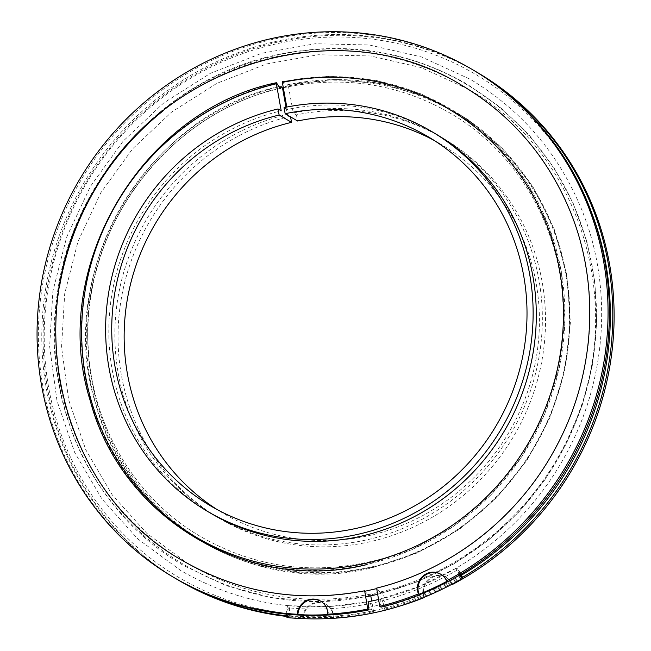 <?xml version="1.0" encoding="UTF-8"?>
<svg xmlns="http://www.w3.org/2000/svg" width="651" height="651" viewBox="0 0 651 651"><rect width="100%" height="100%" fill="white"/><g stroke="black" fill="none" stroke-linecap="round" stroke-linejoin="round"><path stroke-width="0.49" stroke-dasharray="3.25 2.44" d="M293.275 113.03A220.534 211.347 120.5 0 1 440.507 136.71L443.689 138.582A220.534 211.347 120.5 0 0 296.457 114.91L293.275 113.03L288.409 85.981L287.734 84.752L285.87 86.9L282.705 81.79L282.363 82.417M280.573 88.398C166.558 112.9 78.95 231.544 88.308 349.034C92.32 426.739 135.79 499.04 200.89 536.725C252.531 566.289 308.102 574.792 367.595 562.228C483.424 538.979 573.01 418.503 562.765 299.501C558.33 222.316 514.965 150.674 450.272 113.209C399.616 84.174 345.054 75.451 286.562 87.055L285.87 86.9M279.865 88.243L281.818 85.916C146.385 113.892 53.781 271.955 95.607 403.734C126.44 521.549 253.597 597.138 371.778 567.916L417.234 552.943L459.297 529.353L496.371 498.031L527.033 460.167L550.128 417.218L564.767 370.818L570.39 322.717L566.785 274.771L554.091 228.794L532.787 186.552L503.687 149.632L467.898 119.467L426.787 97.194L381.909 83.67L334.996 79.406L287.823 84.565M440.507 136.71A220.534 211.347 120.5 0 1 538.694 358.945A220.534 211.347 120.5 0 1 366.944 539.809A220.534 211.347 120.5 0 1 216.702 516.788A220.534 211.347 120.5 0 1 118.238 296.091A220.534 211.347 120.5 0 1 287.27 114.381L290.452 116.252A220.534 211.347 120.5 0 0 121.42 297.963A220.534 211.347 120.5 0 0 219.883 518.66A220.534 211.347 120.5 0 0 370.118 541.689A220.534 211.347 120.5 0 0 541.876 360.817A220.534 211.347 120.5 0 0 443.689 138.582M287.823 84.573L287.734 84.752A249.496 239.096 120.5 0 1 566.264 274.689A249.496 239.096 120.5 0 1 371.469 567.493A249.496 239.096 120.5 0 1 90.473 381.25A249.496 239.096 120.5 0 1 281.72 86.095L282.518 87.966M286.79 107.041L287.229 109.474A220.534 211.347 120.5 0 1 434.453 133.146M287.229 109.474L284.048 107.602M434.217 140.47A214.236 205.309 120.5 0 1 440.491 144.009A214.236 205.309 120.5 0 1 535.871 359.897A214.236 205.309 120.5 0 1 369.027 535.594A214.236 205.309 120.5 0 1 223.081 513.232A214.236 205.309 120.5 0 1 216.946 509.464M290.566 116.879L290.452 116.252M296.457 114.91L297.556 120.996M210.655 513.224A220.534 211.347 120.5 0 1 112.192 292.527A220.534 211.347 120.5 0 1 281.216 110.816M276.35 83.759L276.699 83.133A249.496 239.096 120.5 0 0 85.444 378.288A249.496 239.096 120.5 0 0 366.44 564.531A249.496 239.096 120.5 0 0 561.235 271.727A249.496 239.096 120.5 0 0 282.705 81.79M285.976 107.203L287.27 114.381M59.387 287.53A275.69 264.2 120.5 0 0 364.69 590.945L368.995 595.836L370.338 594.192L370.598 594.892L382.617 592.198L385.807 609.93A294.577 282.298 120.5 0 0 401.333 605.642M382.617 592.198L382.357 591.499L370.338 594.192M370.313 594.184C305.425 606.423 244.857 596.406 188.611 564.14L146.906 533.446L112.184 494.801L85.761 449.695L68.664 399.86L61.552 347.211L64.693 293.772L77.965 241.586L100.872 192.68L132.527 148.916L171.709 111.988L216.913 83.312L266.405 63.985L318.29 54.749L370.557 55.97L421.205 67.59L468.289 89.171C579.797 151.642 627.393 304.44 573.262 426.299C539.663 507.682 466.083 571.342 382.324 591.499L381.055 593.134L376.612 588.122M381.079 607.147L380.64 604.706C380.005 600.702 380.176 598.806 381.136 599.018C382.251 600.027 383.219 602.59 384.049 606.716L384.489 609.157L385.807 609.93M286.554 616.432A294.577 282.298 120.5 0 0 303.309 617.823L302.691 617.457A15.754 15.095 120.5 0 1 325.915 604.274A15.754 15.095 120.5 0 1 333.19 617.4L333.817 617.766A294.577 282.298 120.5 0 0 373.788 612.624L372.47 611.842L372.038 609.409C371.2 605.275 370.232 602.712 369.125 601.711L368.824 601.638C301.69 614.341 239.055 604.014 180.913 570.658L137.833 538.947L101.955 499.016L74.653 452.388L56.995 400.861L49.647 346.405L52.902 291.111L66.654 237.119L90.367 186.495L123.12 141.194L163.678 102.972L210.444 73.286L261.637 53.284L315.271 43.731L369.288 44.984L421.612 56.987L470.25 79.276C521.549 110.06 558.721 153.571 581.774 209.825C612.86 286.188 607.228 378.076 566.826 452.697C528.539 525.243 458.703 580.122 380.827 598.953L381.136 599.018M174.411 577.803A294.577 282.298 120.5 0 1 80.618 180.726A294.577 282.298 120.5 0 1 473.342 70.129M424.281 597.349L423.85 597.097A15.754 15.095 120.5 0 1 428.317 579.333A15.754 15.095 120.5 0 1 446.081 577.356A15.754 15.095 120.5 0 1 452.014 584.012A294.577 282.298 120.5 0 1 423.85 597.097M179.139 580.586A294.577 282.298 120.5 0 1 85.346 183.509A294.577 282.298 120.5 0 1 478.07 72.912M333.19 617.4A294.577 282.298 120.5 0 1 302.691 617.457M372.47 611.842A294.577 282.298 120.5 0 1 286.416 615.789M176.12 578.796A294.577 282.298 120.5 0 1 84.028 182.736A294.577 282.298 120.5 0 1 475.043 71.138M462.454 577.388A294.577 282.298 120.5 0 1 384.489 609.157M424.403 597.293A15.754 15.095 120.5 0 1 429.001 579.642A15.754 15.095 120.5 0 1 446.7 577.722A15.754 15.095 120.5 0 1 452.632 584.378M373.788 612.624L371.713 601.06M370.777 595.877L370.598 594.892M303.309 617.823A15.754 15.095 120.5 0 1 326.542 604.633A15.754 15.095 120.5 0 1 333.817 617.766M320.797 601.264A15.754 15.095 120.5 0 1 321.106 601.443A15.754 15.095 120.5 0 1 328.381 614.568M440.955 574.345A15.754 15.095 120.5 0 1 441.272 574.524A15.754 15.095 120.5 0 1 447.204 581.18M459.875 574.89A3.841 0.553 -120.5 0 1 457.531 569.926A3.841 0.553 -120.5 0 1 457.718 569.959A3.841 0.553 -120.5 0 1 460.737 574.377M288.434 607.871A3.841 1.001 -84.3 0 1 288.906 611.989A3.841 1.001 -84.3 0 1 287.555 615.48A3.841 1.001 -84.3 0 1 287.433 615.447A3.841 1.001 -84.3 0 1 286.961 611.33A3.841 1.001 -84.3 0 1 288.312 607.831A3.841 1.001 -84.3 0 1 288.434 607.871M286.277 614.113A5.989 1.562 -84.3 0 1 288.523 605.699A5.989 1.562 -84.3 0 1 288.71 605.764A5.989 1.562 -84.3 0 1 289.451 612.168A5.989 1.562 -84.3 0 1 287.343 617.612M459.598 575.053A5.989 0.854 -120.5 0 1 456.449 568.079A5.989 0.854 -120.5 0 1 456.733 568.128A5.989 0.854 -120.5 0 1 461.014 574.215M288.409 85.981A248.536 238.176 120.5 0 1 565.857 275.194A248.536 238.176 120.5 0 1 371.811 566.866A248.536 238.176 120.5 0 1 91.905 381.348A248.536 238.176 120.5 0 1 282.404 87.324M372.038 609.409A292.055 279.881 120.5 0 1 51.608 401.993A292.055 279.881 120.5 0 1 243.84 53.203A292.055 279.881 120.5 0 1 591.246 211.656M461.486 575.126A292.055 279.881 120.5 0 1 384.049 606.716M368.621 607.399L380.64 604.706M163.71 110.353A275.69 264.2 120.5 0 1 566.72 202.803A275.69 264.2 120.5 0 1 376.709 588.252M366.31 564.726L411.798 549.753L453.869 526.154L490.944 494.833L521.606 456.969L544.7 414.02L559.339 367.62L564.962 319.527L561.357 271.573L548.663 225.604L527.359 183.354L498.259 146.442L462.47 116.269L421.352 93.996L376.481 80.472L329.569 76.208L282.396 81.367M210.672 505.925L223.081 513.232M428.081 136.702L440.491 144.009M216.702 516.788L219.883 518.66M367.546 562.22C482.871 539.044 572.31 419.48 562.822 300.892C558.818 223.195 515.356 150.886 450.272 113.209C398.648 83.653 343.093 75.158 283.616 87.714C168.292 110.89 78.852 230.454 88.341 349.042C92.344 426.747 135.807 499.048 200.89 536.725C252.515 566.28 308.061 574.776 367.546 562.22M377.596 594.371L416.786 582.01L453.91 563.896L488.144 540.428L518.733 512.134L544.985 479.657L566.329 443.713L582.279 405.109L592.483 364.706L596.707 323.409L594.859 282.127L586.958 241.798L573.197 203.315L553.855 167.559L529.385 135.327L500.31 107.35L467.312 84.272C407.957 50.339 344.281 40.557 276.276 54.944C164.394 78.34 71.895 179.668 57.166 294.724C40.614 401.911 92.621 513.484 183.851 565.662L226.157 585.656L271.475 597.724L318.412 601.508L365.553 596.91M381.055 593.134C456.701 574.784 524.283 521.915 561.723 451.989C598.106 385.498 606.488 304.595 584.199 233.725C556.979 142.927 479.12 71.862 387.15 54.098C326.835 42.461 268.554 50.509 212.299 78.25C141.267 113.583 86.046 181.173 65.051 258.374C50.811 310.844 51.226 362.713 66.288 413.995C101.735 541.884 239.495 624.667 368.995 595.836M325.915 604.274L326.542 604.633M446.081 577.356L446.7 577.722M321.106 601.443L320.487 601.076M441.272 574.524L440.654 574.166M461.429 576.55C406.834 608.107 348.871 621.078 287.555 615.48M288.523 605.699L328.657 606.675L368.726 601.679M378.524 599.53L418.536 586.754L456.449 568.079M457.531 569.926C404.361 600.645 347.951 613.283 288.312 607.831"/><path stroke-width="0.98" d="M278.042 108.945A220.534 211.347 120.5 0 0 109.01 290.655A220.534 211.347 120.5 0 0 207.474 511.352A220.534 211.347 120.5 0 0 357.708 534.381A220.534 211.347 120.5 0 0 529.466 353.509A220.534 211.347 120.5 0 0 431.279 131.274A220.534 211.347 120.5 0 0 284.048 107.602L285.146 113.689A214.236 205.309 120.5 0 1 428.081 136.702A214.236 205.309 120.5 0 1 523.461 352.59A214.236 205.309 120.5 0 1 356.618 528.295A214.236 205.309 120.5 0 1 210.672 505.925A214.236 205.309 120.5 0 1 115.015 291.575A214.236 205.309 120.5 0 1 279.133 115.032L278.042 108.945L281.216 110.816L276.35 83.759L276.699 83.133L279.865 88.243L280.573 88.398M282.705 81.79L282.363 82.417L286.79 107.041M431.279 131.274L434.453 133.146A220.534 211.347 120.5 0 1 532.648 355.381A220.534 211.347 120.5 0 1 360.89 536.253A220.534 211.347 120.5 0 1 210.655 513.224L207.474 511.352M279.133 115.032L291.542 122.339L290.566 116.879M216.946 509.464A214.236 205.309 120.5 0 1 128.101 295.212A214.236 205.309 120.5 0 1 291.542 122.339M285.146 113.689L297.556 120.996A214.236 205.309 120.5 0 1 434.217 140.47M282.518 87.966L285.976 107.203M369.125 601.711C368.157 601.5 367.994 603.396 368.621 607.399L369.06 609.832L367.742 609.059L364.69 590.945M440.955 574.345A15.754 15.095 120.5 0 0 430.539 572.88A15.754 15.095 120.5 0 0 419.041 594.265L418.422 593.899A294.577 282.298 120.5 0 1 379.761 606.366L376.612 588.122L376.571 588.642L364.552 591.328L364.601 590.815M418.422 593.899A15.754 15.095 120.5 0 1 429.92 572.514A15.754 15.095 120.5 0 1 440.654 574.166A15.754 15.095 120.5 0 1 446.586 580.822A294.577 282.298 120.5 0 0 607.692 327.144A294.577 282.298 120.5 0 0 472.024 69.348L473.342 70.129A294.577 282.298 120.5 0 1 605.039 363.885A294.577 282.298 120.5 0 1 381.079 607.147L379.761 606.366M367.742 609.059A294.577 282.298 120.5 0 1 327.762 614.202A15.754 15.095 120.5 0 0 320.487 601.076A15.754 15.095 120.5 0 0 309.754 599.433A15.754 15.095 120.5 0 0 297.255 614.259L297.881 614.625A15.754 15.095 120.5 0 1 310.381 599.799A15.754 15.095 120.5 0 1 320.797 601.264M369.06 609.832A294.577 282.298 120.5 0 1 174.411 577.803L173.093 577.022A294.577 282.298 120.5 0 1 79.3 179.953A294.577 282.298 120.5 0 1 472.024 69.348M297.881 614.625A294.577 282.298 -59.5 0 0 328.381 614.568L327.762 614.202M297.255 614.259A294.577 282.298 120.5 0 1 173.093 577.022M419.041 594.265A294.577 282.298 -59.5 0 0 447.204 581.18L446.586 580.822M424.281 597.349L424.468 597.455A294.577 282.298 120.5 0 1 401.333 605.642M452.258 584.159L452.632 584.378A294.577 282.298 120.5 0 0 613.747 330.708A294.577 282.298 120.5 0 0 478.07 72.912L476.752 72.131A294.577 282.298 120.5 0 1 612.672 323.547A294.577 282.298 120.5 0 1 462.454 577.388M286.554 616.432A294.577 282.298 120.5 0 1 179.139 580.586L177.821 579.813A294.577 282.298 120.5 0 1 176.12 578.796M286.416 615.789A294.577 282.298 120.5 0 1 177.821 579.813M475.043 71.138A294.577 282.298 120.5 0 1 476.752 72.131M371.713 601.06L370.777 595.877M460.737 574.377A3.841 0.553 -120.5 0 1 461.429 576.55A3.841 0.553 -120.5 0 1 461.25 576.517A3.841 0.553 -120.5 0 1 459.875 574.89M461.014 574.215A5.989 0.854 -120.5 0 1 462.519 578.397C407.526 610.182 349.131 623.251 287.343 617.612A5.989 1.562 -84.3 0 1 287.156 617.555A5.989 1.562 -84.3 0 1 286.277 614.113M462.519 578.397A5.989 0.854 -120.5 0 1 462.234 578.34A5.989 0.854 -120.5 0 1 459.598 575.053M282.363 82.417A248.536 238.176 120.5 0 1 559.811 271.63A248.536 238.176 120.5 0 1 365.756 563.302A248.536 238.176 120.5 0 1 85.851 377.783A248.536 238.176 120.5 0 1 276.35 83.759M591.246 211.656A292.055 279.881 120.5 0 1 461.486 575.126M59.387 287.53A275.69 264.2 120.5 0 1 163.71 110.353M366.342 564.718C248.169 593.948 121.013 518.351 90.18 400.536C48.353 268.757 140.958 110.694 276.382 82.718M365.553 596.91L377.596 594.371M364.568 590.807C299.688 603.038 239.12 593.028 182.874 560.763C60.681 493.084 17.862 317.826 93.06 192.883C163.442 61.723 341.685 10.074 462.552 85.794C512.077 115.512 548.004 157.485 570.333 211.713C600.564 285.586 595.226 374.471 556.231 446.651C519.311 516.756 451.884 569.845 376.587 588.113M368.726 601.679L378.524 599.53"/></g></svg>

